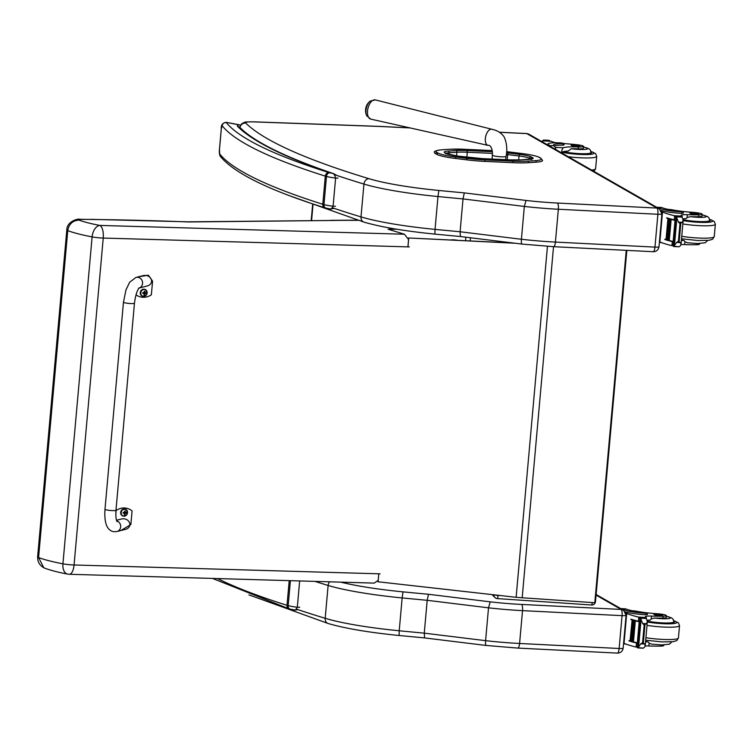<?xml version="1.0" encoding="UTF-8"?>
<svg xmlns="http://www.w3.org/2000/svg" width="753" height="753" viewBox="0 0 753 753"><rect width="100%" height="100%" fill="white"/><g stroke="black" fill="none" stroke-linecap="round" stroke-linejoin="round"><path stroke-width="1.13" d="M138.627 288.173L139.267 287.9C137.14 290.131 135.531 295.223 134.458 303.177A5.516 0.734 5.1 0 1 126.956 303.205A5.516 0.734 5.1 0 1 123.464 302.198A5.516 0.734 5.1 0 0 126.956 303.205A5.516 0.734 5.1 0 0 134.458 303.177L115.981 510.233A5.516 0.734 5.1 0 1 108.479 510.252A5.516 0.734 5.1 0 1 104.987 509.254C104.083 523.09 107.039 530.583 113.844 531.722L116.913 531.543A5.516 5.12 -104.3 0 0 116.715 520.897M115.811 514.271L116.15 510.468A15.173 13.705 -68.5 0 1 128.594 508.84A15.173 13.705 -68.5 0 1 132.076 510.929L130.862 524.549L120.885 530.536M116.913 531.543L124.979 529.491C133.855 527.495 129.497 516.671 120.819 519.156L116.508 520.257M138.806 276.737L148.388 275.231L152.586 281.18L151.362 294.8A15.173 13.705 -68.5 0 1 138.919 296.428A15.173 13.705 -68.5 0 1 136.001 294.79M139.117 288.051L146.694 286.112C155.57 284.126 151.212 273.292 142.543 275.777L135.898 277.471A5.516 5.12 75.7 0 1 139.164 288.004M122.758 515.937A3.624 3.266 -68.5 0 1 120.649 512.426A3.624 3.266 -68.5 0 1 125.412 509.207M121.177 512.586A3.492 3.153 -68.5 0 1 126.222 509.743A3.492 3.153 -68.5 0 1 125.695 515.701A3.492 3.153 -68.5 0 1 121.177 512.586M126.542 513.132A1.92 1.741 111.5 0 0 126.579 512.68L125.252 511.955A4.706 2.278 -89.5 0 0 125.186 510.976A1.92 1.741 111.5 0 0 124.772 510.967A4.706 1.544 92.6 0 1 124.782 511.936L123.087 512.586A1.92 1.741 111.5 0 0 123.05 513.038A4.706 0.988 7.3 0 0 124.029 513.132L124.612 513.857A4.706 1.534 92.2 0 1 124.443 514.741A1.92 1.741 111.5 0 0 124.857 514.751A4.706 2.287 -89 0 0 125.083 513.875L125.798 513.188A4.706 1.007 7 0 0 126.542 513.132L126.391 513.113A2783.775 593.778 -173 0 0 125.516 512.849A1.271 1.139 -68.5 0 0 125.535 512.624M125.845 512.671L124.782 511.795M123.05 513.038L123.153 513.028A2783.775 585.74 -172.7 0 1 123.219 512.784L124.612 513.857M124.349 513.621L125.516 512.849M125.214 512.567L124.518 511.701M123.417 512.755L124.123 513.621M142.373 296.174A3.624 3.266 -68.5 0 1 140.256 292.663A3.624 3.266 -68.5 0 1 145.028 289.444M140.792 292.823A3.492 3.153 -68.5 0 1 145.828 289.98A3.492 3.153 -68.5 0 1 145.301 295.938A3.492 3.153 -68.5 0 1 140.792 292.823M146.148 293.369A1.92 1.741 111.5 0 0 146.195 292.917L144.868 292.192A4.706 2.278 -89.5 0 0 144.802 291.213A1.92 1.741 111.5 0 0 144.388 291.204A4.706 1.544 92.6 0 1 144.397 292.173L142.703 292.813A1.92 1.741 111.5 0 0 142.665 293.275A4.706 0.988 7.3 0 0 143.635 293.369L144.228 294.094A4.706 1.534 92.2 0 1 144.049 294.969A1.92 1.741 111.5 0 0 144.472 294.988A4.706 2.287 -89 0 0 144.698 294.103L145.414 293.425A4.706 1.007 7 0 0 146.148 293.369L146.007 293.35A2783.775 593.778 -173 0 0 145.131 293.086A1.271 1.139 -68.5 0 0 145.15 292.861M145.461 292.908L144.397 292.032M142.665 293.275L142.769 293.265A2783.775 585.74 -172.7 0 1 142.835 293.021L144.228 294.094M143.955 293.858L145.131 293.086M144.83 292.795L144.124 291.938M143.032 292.992L143.729 293.849M408.559 239.548L404.455 234.239L99.81 225.42A11.041 4.499 91.7 0 1 103.236 238.061A11.041 1.468 -174.9 0 1 92.111 236.894L62.932 563.818A11.041 1.468 5.1 0 0 74.067 564.976A11.041 4.499 91.7 0 1 69.342 574.275L374.185 583.104L378.138 580.394M69.342 574.275L69.342 574.275A11.041 11.041 0 0 1 67.582 574.087L67.582 574.087C58.15 572.299 50.573 570.332 44.851 568.204L43.825 567.753L38.572 557.549A17.564 2.344 -174.9 0 1 37.65 556.683C37.443 561.606 39.504 565.296 43.825 567.753M79.018 220.102A6.523 0.866 -174.9 0 1 80.872 219.405L79.639 219.264C78.321 218.398 66.866 221.382 66.829 229.769A17.564 2.344 5.1 0 0 67.751 230.625A81.766 10.89 5.1 0 0 92.111 236.894A11.041 6.589 100.8 0 1 99.81 225.42A70.726 9.422 -174.9 0 1 79.018 220.102C72.693 220.516 68.937 224.027 67.751 230.625L38.572 557.549A81.766 10.89 -174.9 0 0 62.932 563.818A11.041 6.589 100.8 0 0 67.582 574.087M404.455 234.239L388.068 229.213L396.812 229.232M465.665 237.176L465.74 240.678M80.872 219.405A115.83 15.436 -174.9 0 1 91.678 219.481L79.762 219.264M91.678 219.481A626.138 83.423 -174.9 0 1 188.787 221.966L187.911 221.824M188.787 221.966L331.725 220.488L187.977 221.824M450.831 239.934A4.433 0.593 -174.9 0 1 453.974 239.859A4.433 0.593 -174.9 0 1 457.504 240.263M626.731 250.373A3.68 3.605 -44.7 0 1 626.731 251.05A3.68 0.489 5.1 0 1 626.769 251.135A3.68 3.68 0 0 0 626.76 250.382M626.167 251.342A3.68 0.489 5.1 0 0 626.769 251.135L595.482 601.666A3.68 0.489 -174.9 0 1 594.87 601.882M595.444 601.591A3.68 0.489 -174.9 0 1 595.482 601.666A3.68 3.68 0 0 1 591.566 605.007A3.68 0.565 93.9 0 1 591.491 604.97M493.874 594.917A3.68 3.605 135.3 0 0 497.187 598.55A3.68 0.565 -86.1 0 0 497.262 598.588A3.68 0.565 -86.1 0 0 498.044 595.454A3.68 0.489 -174.9 0 1 494.909 595.039M592.272 602.56A3.68 0.565 93.9 0 1 591.566 605.007L497.262 598.588A3.68 3.68 0 0 1 494.9 597.505L493.309 595.905A3.68 3.605 -44.7 0 1 492.556 594.776A3.68 3.68 0 0 0 493.309 595.905M470.465 237.76L470.183 240.894M515.25 243.247L408.747 237.976L513.546 243.04M378.015 581.768L516.125 597.308A58.875 7.85 5.1 0 0 522.187 597.769L594.795 602.729L626.251 250.382L624.369 250.26M407.91 246.88L408.719 237.854M378.053 581.89L378.778 573.805M407.957 246.88L408.747 237.976M653.03 251.653A5.45 1.506 -87.1 0 0 653.237 251.709A5.45 1.506 -87.1 0 0 654.959 247.106L555.413 242.08A73.596 9.808 -174.9 0 1 521.415 239.266C521.189 242.494 521.434 244.085 522.149 244.038M460.403 236.48L460.092 231.755L521.415 239.266L524.342 206.435A73.596 9.808 5.1 0 0 558.35 209.249L555.413 242.08A5.45 1.506 92.9 0 1 553.69 246.692L521.989 244.076L460.299 236.517L434.905 234.108L435.046 229.383A95.669 12.745 -174.9 0 1 361.007 216.902A5.45 4.546 106.8 0 0 364.028 222.135C381.084 227.095 404.709 231.086 434.905 234.108M460.092 231.755L463.02 198.924L524.342 206.435L526.036 200.449L464.29 192.89L463.02 198.924A739.154 98.483 5.1 0 1 437.973 196.542L435.046 229.383A739.154 98.483 -174.9 0 0 460.092 231.755M659.355 208.807L656.917 208.063A5.45 1.506 92.9 0 1 657.887 214.266A5.516 0.734 5.1 0 0 661.915 213.918L659.355 208.797M486.325 645.434C485.619 645.481 485.374 643.89 485.591 640.662L488.518 607.822A73.596 9.808 5.1 0 0 522.526 610.636L622.063 615.653L619.135 648.493A5.45 1.506 92.9 0 1 617.413 653.105C620.594 653.03 622.505 651.383 623.164 648.145A5.516 0.734 -174.9 0 1 619.135 648.493L519.589 643.476A73.596 9.808 -174.9 0 1 485.591 640.662L424.268 633.151L424.579 637.866M424.476 637.904L486.165 645.462L517.866 648.088A5.45 1.506 92.9 0 0 519.589 643.476L522.526 610.636A5.45 1.506 -87.1 0 0 521.556 604.433A68.147 9.083 -174.9 0 1 490.212 601.845L488.518 607.822L427.196 600.31L424.268 633.151A739.154 98.483 -174.9 0 1 399.222 630.769L399.081 635.494L424.476 637.904M490.212 601.845L428.466 594.277L427.196 600.31A739.154 98.483 5.1 0 1 402.149 597.929L403.015 591.858A90.228 12.02 -174.9 0 1 340.667 582.135M623.531 610.194L621.15 609.441L521.556 604.433M666.396 615.625L666.226 617.516A8.114 1.082 -174.9 0 1 662.904 618.091L663.073 616.199A8.114 1.082 -174.9 0 0 666.396 615.625A8.114 1.082 -174.9 0 0 656.908 613.714A25.658 3.417 -174.9 0 1 646.714 612.791M644.587 612.518A25.658 3.417 -174.9 0 1 635.551 611.041L632.059 610.721M621.065 608.772A16.688 4.612 92.9 0 1 621.705 608.65A16.688 4.612 92.9 0 1 622.336 608.838L623.691 609.619A18.063 2.41 5.1 0 0 645.829 613.243L647.524 613.093L645.283 612.584A20.858 2.777 5.1 0 1 626.27 609.045L622.336 608.838M621.705 608.65L625.602 608.848A16.688 4.612 -87.1 0 1 625.884 608.895L626.27 609.045M623.616 643.109L624.03 643.344A78.227 10.42 5.1 0 0 635.551 646.94L638.064 645.5M635.551 646.94L636.134 646.893L636.483 643.015A78.227 10.42 -174.9 0 1 628.99 640.925L629.019 640.577A78.227 10.42 -174.9 0 0 630.073 640.907L630.233 640.878M637.885 647.891L638.497 646.987L637.885 647.891A6.193 0.828 -174.9 0 0 637.349 647.712L637.772 642.987A6.193 0.828 -174.9 0 0 637.33 642.874A78.227 10.42 -174.9 0 1 633.094 641.782M635.325 620.877L634.666 620.698A78.227 10.42 -174.9 0 0 635.325 620.877L633.452 641.801L632.624 641.66A78.227 10.42 -174.9 0 1 631.748 641.405M633.979 620.51L633.348 620.321A78.227 10.42 -174.9 0 0 633.979 620.51L632.106 641.424L631.315 641.283A78.227 10.42 -174.9 0 1 630.487 641.029M637.33 642.874L639.212 621.799A78.227 10.42 -174.9 0 1 630.901 619.512L630.929 619.164A78.227 10.42 -174.9 0 0 638.422 621.253L638.77 617.375L638.215 617.046A78.227 10.42 -174.9 0 1 626.703 613.441L625.771 612.914M624.03 643.344L626.703 613.441M630.835 641.057L632.699 620.133A78.227 10.42 -174.9 0 1 632.106 619.954L630.073 640.916L630.835 641.057M638.525 646.667L638.789 643.702L638.497 646.987L640.765 643.824L642.591 642.685L644.173 624.952L642.582 623.503L646.507 623.7L647.364 621.47L645.886 617.639A6.193 0.828 -174.9 0 1 645.839 617.516A6.193 0.828 -174.9 0 1 645.848 617.488L639.975 617.14L639.664 621.837M639.212 621.799A6.193 0.828 -174.9 0 1 639.655 621.922L640.078 617.196A6.193 0.828 -174.9 0 1 640.615 617.375L640.982 619.192L641.057 618.232L646.394 618.495M642.582 623.503L640.982 619.192L640.464 622.298A6.193 0.828 -174.9 0 1 640.671 622.467M642.591 642.685L644.69 644.022L645.189 645.886L644.464 647.288L643.166 648.154L638.431 647.627M646.507 623.7L644.173 624.952M647.524 613.093L647.382 614.627L645.697 614.768A18.063 2.41 -174.9 0 1 625.225 611.831M626.487 644.276A18.063 2.41 -174.9 0 1 623.569 643.599M628.99 640.925L630.233 640.991M630.901 619.512L632.285 619.578M637.65 643.203L636.483 643.015M645.537 641.914A9.46 1.261 -174.9 0 1 648.192 641.876A15.738 2.099 -174.9 0 1 645.585 641.396M639.589 621.526A70.123 9.347 -174.9 0 1 638.977 621.357M638.299 643.316L640.059 622.336M640.144 622.656L640.775 622.787L638.911 643.711L638.271 643.58L640.935 619.653M632.699 620.133L631.936 619.992M633.179 620.368L631.485 641.245M634.487 620.736L632.793 641.622M663.073 616.199A40.568 5.403 -174.9 0 1 651.514 616.076A9.46 1.261 -174.9 0 0 645.359 616.707A9.46 1.261 -174.9 0 0 645.566 617.008A52.145 6.946 -174.9 0 0 646.262 617.451A1.835 0.489 -89.2 0 0 646.262 617.451L646.159 618.053M645.18 645.989A9.46 1.261 5.1 0 1 648.851 645.98A40.568 5.403 5.1 0 0 660.4 646.102L660.513 644.897M660.4 646.102A8.114 1.082 5.1 0 0 663.732 645.528L663.779 644.935M647.241 620.171A9.46 1.261 -174.9 0 1 650.14 620.114L651.26 618.919L651.514 616.076M638.77 617.375L640.417 619.23M639.598 621.441L638.422 621.253M673.822 621.658A16.557 2.203 -174.9 0 1 674.293 622.251A16.557 2.203 -174.9 0 1 664.777 623.399A16.557 2.203 -174.9 0 1 647.354 621.573M648.851 645.98L649.105 643.128L648.192 641.876M649.105 643.128L651.561 644.135L661.783 644.935L669.417 644.173L671.845 641.848M662.904 618.091A40.568 5.403 -174.9 0 1 654.573 618.062L651.26 618.919M659.506 615.502A4.414 0.593 5.1 0 0 662.725 615.229A4.414 0.593 5.1 0 0 658.376 614.25A4.414 0.593 5.1 0 0 653.924 614.439A4.414 0.593 5.1 0 0 659.506 615.502M561.776 152.991L561.794 150.289L563.15 147.757A25.658 3.417 -174.9 0 1 578.379 146.929L578.21 148.821A8.114 1.082 -174.9 0 0 583.406 148.275L583.575 146.383A8.114 1.082 -174.9 0 1 578.379 146.929M583.519 147.033A12.368 1.647 -174.9 0 1 587.321 148.981A12.368 1.647 -174.9 0 1 578.615 149.433A12.368 1.647 -174.9 0 1 571.198 148.746L568.327 151.033A25.658 3.417 5.1 0 0 562.783 151.824L561.776 152.953M555.978 149.668A16.688 4.612 -87.1 0 0 554.161 145.997L553.869 145.753A20.858 2.777 5.1 0 1 553.417 145.103A20.858 2.777 5.1 0 1 562.962 143.625L564.016 143.465L561.098 142.901A18.063 2.41 5.1 0 0 547.92 144.049A18.063 2.41 5.1 0 0 548.57 144.783L549.925 145.555A16.688 4.612 92.9 0 1 551.083 146.873M542.565 141.997A78.227 10.42 -174.9 0 1 543.318 140.896L551.365 141.3A1.835 0.508 -89.2 0 0 551.337 141.282L551.177 141.291M564.016 143.465L563.884 144.99L562.82 145.15A20.858 2.777 -174.9 0 0 554.114 145.95M549.219 140.623L543.76 140.237L543.704 140.896L543.76 140.237A6.193 0.828 5.1 0 0 543.77 140.209A6.193 0.828 5.1 0 0 543.722 140.086L549.003 140.35A6.193 0.828 5.1 0 0 549.539 140.529L549.163 141.169M541.896 141.62L543.12 140.34M564.006 143.588A40.568 5.403 -174.9 0 1 576.205 144.642A8.114 1.082 -174.9 0 1 583.575 146.383M556.241 142.769A9.46 1.261 -174.9 0 1 552.222 141.743A52.145 6.946 -174.9 0 1 551.365 141.3M562.585 151.908A16.557 2.203 5.1 0 0 579.377 154.054A16.557 2.203 5.1 0 0 591.463 153A16.557 2.203 5.1 0 0 590.992 152.407M571.198 148.746A25.658 3.417 -174.9 0 1 578.21 148.821M574.332 144.915A4.414 0.593 5.1 0 0 571.103 145.197A4.414 0.593 5.1 0 0 575.452 146.176A4.414 0.593 5.1 0 0 579.904 145.978A4.414 0.593 5.1 0 0 574.332 144.915M702.22 214.238L702.05 216.13A8.114 1.082 -174.9 0 1 698.728 216.704L698.897 214.812A8.114 1.082 -174.9 0 0 702.22 214.238A8.114 1.082 -174.9 0 0 692.722 212.327A25.658 3.417 -174.9 0 1 682.538 211.395M680.401 211.132A25.658 3.417 -174.9 0 1 671.375 209.654L667.883 209.334M656.889 207.386A16.688 4.612 92.9 0 1 657.529 207.263A16.688 4.612 92.9 0 1 658.15 207.452L659.515 208.233A18.063 2.41 5.1 0 0 681.653 211.857L683.347 211.706L681.107 211.198A20.858 2.777 5.1 0 1 662.094 207.649L658.15 207.452M657.529 207.263L661.426 207.461A16.688 4.612 -87.1 0 1 661.708 207.508L662.094 207.649M659.44 241.722L659.854 241.958A78.227 10.42 5.1 0 0 671.375 245.553L673.888 244.113M671.375 245.553L671.958 245.506L672.297 241.628A78.227 10.42 -174.9 0 1 664.814 239.539L664.843 239.19A78.227 10.42 -174.9 0 0 665.897 239.51M673.709 246.495L674.321 245.6L673.709 246.495A6.193 0.828 -174.9 0 0 673.173 246.325L673.596 241.6A6.193 0.828 -174.9 0 0 673.154 241.478A78.227 10.42 -174.9 0 1 668.918 240.386M671.149 219.49L670.49 219.311A78.227 10.42 -174.9 0 0 671.149 219.49L669.276 240.414L668.448 240.273A78.227 10.42 -174.9 0 1 667.572 240.009M669.803 219.114L669.172 218.935A78.227 10.42 -174.9 0 0 669.803 219.114L667.93 240.038L667.139 239.896A78.227 10.42 -174.9 0 1 666.311 239.642M673.154 241.478L675.036 220.413A78.227 10.42 -174.9 0 1 666.725 218.116L666.753 217.768A78.227 10.42 -174.9 0 0 674.246 219.867L674.594 215.979L674.039 215.65A78.227 10.42 -174.9 0 1 662.518 212.054L661.595 211.527M659.854 241.958L662.518 212.054M665.887 239.529L666.659 239.67L668.523 218.747A78.227 10.42 -174.9 0 1 667.93 218.568L666.057 239.492M674.349 245.271L674.613 242.306L674.321 245.6L676.589 242.438L678.415 241.299L679.997 223.566L678.406 222.116L682.331 222.314L683.187 220.083L681.71 216.252A6.193 0.828 -174.9 0 1 681.663 216.13A6.193 0.828 -174.9 0 1 681.672 216.102L675.799 215.753L675.488 220.441M675.036 220.413A6.193 0.828 -174.9 0 1 675.479 220.525L675.902 215.81A6.193 0.828 -174.9 0 1 676.439 215.989L676.796 217.805L676.872 216.845L682.218 217.109M678.406 222.116L676.796 217.805L676.288 220.911A6.193 0.828 -174.9 0 1 676.495 221.081M678.415 241.299L680.514 242.635L681.013 244.49L680.288 245.902L678.99 246.768L674.255 246.24M682.331 222.314L679.997 223.566M683.347 211.706L683.206 213.231L681.521 213.381A18.063 2.41 -174.9 0 1 661.049 210.445M662.311 242.89A18.063 2.41 -174.9 0 1 659.393 242.212M664.814 239.539L666.057 239.595M666.725 218.116L668.099 218.191M673.474 241.817L672.297 241.628M681.361 240.527A9.46 1.261 -174.9 0 1 684.016 240.489A15.738 2.099 -174.9 0 1 681.409 240.009M675.413 220.13A70.123 9.347 -174.9 0 1 674.801 219.97M674.123 241.92L675.874 220.949M675.968 221.269L676.599 221.401L674.735 242.325L674.095 242.184L676.759 218.257M668.523 218.747L667.76 218.605M669.003 218.972L667.309 239.859M670.311 219.349L668.617 240.235M675.902 215.81L674.039 215.65M698.897 214.812A40.568 5.403 -174.9 0 1 687.338 214.69A9.46 1.261 -174.9 0 0 681.183 215.32A9.46 1.261 -174.9 0 0 681.39 215.622A52.145 6.946 -174.9 0 0 682.077 216.055A1.835 0.489 -89.2 0 1 682.105 216.073L681.983 216.666M680.994 244.593A9.46 1.261 5.1 0 1 684.675 244.584A40.568 5.403 5.1 0 0 696.224 244.716L696.337 243.511M696.224 244.716A8.114 1.082 5.1 0 0 699.556 244.141L699.603 243.548M683.065 218.775A9.46 1.261 -174.9 0 1 685.955 218.728L687.084 217.532L687.338 214.69M674.594 215.979L676.232 217.843M675.413 220.045L674.246 219.867M709.646 220.262A16.557 2.203 -174.9 0 1 710.107 220.855A16.557 2.203 -174.9 0 1 700.601 222.003A16.557 2.203 -174.9 0 1 683.178 220.187M684.675 244.584L684.929 241.741L684.016 240.489M684.929 241.741L687.385 242.748L697.607 243.539L705.241 242.777L707.669 240.461M698.728 216.704A40.568 5.403 -174.9 0 1 690.397 216.676L687.084 217.532M695.32 214.116A4.414 0.593 5.1 0 0 698.549 213.833A4.414 0.593 5.1 0 0 694.2 212.854A4.414 0.593 5.1 0 0 689.748 213.052A4.414 0.593 5.1 0 0 695.32 214.116M370.203 101.1A11.963 11.963 0 0 0 366.72 115.736L370.73 119.106A9.874 5.149 -76.6 0 1 367.633 110.136A9.874 5.149 -76.6 0 1 375.295 99.895L370.203 101.1A8.951 4.669 103.4 0 0 366.071 109.58A8.951 4.669 103.4 0 0 366.72 115.736A8.951 4.669 103.4 0 0 366.89 116.075M487.21 239.812L494.514 240.706M239.718 127.182L237.364 126.146L239.708 127.248M239.765 127.295C253.912 141.705 285.265 157.189 333.843 173.764L331.988 173.284C333.419 173.021 334.624 174.621 335.612 178.103L333.099 206.256C331.555 209.052 330.134 209.871 328.826 208.703M335.499 206.237L333.099 206.256A19.493 2.598 -174.9 0 1 323.969 204.6A3.68 2.824 -75.6 0 0 325.917 208.11L330.736 209.042L334.163 208.374M220.46 156.52A3.68 3.614 -38.6 0 1 219.697 153.96L219.462 149.612L221.326 128.716L222.21 125.807A785.633 104.676 5.1 0 0 325.315 176.127A14.721 1.958 5.1 0 0 326.473 176.456A3.68 2.824 -75.6 0 1 329.673 172.766A11.041 1.468 -174.9 0 1 328.797 172.522A3.68 3.116 107.5 0 0 325.315 176.127L322.802 204.27A3.68 3.116 107.5 0 0 324.854 207.809C269.179 190.349 234.381 173.256 220.46 156.52C219.481 154.873 219.132 152.548 219.434 149.546A3.68 0.489 5.1 0 0 219.462 149.612M328.797 172.522A781.953 104.187 -174.9 0 1 226.173 122.438A3.68 3.614 141.4 0 0 222.21 125.807M240.471 125.177L226.446 122.391M329.673 172.766A15.813 2.108 -174.9 0 0 331.988 173.284A886.818 118.155 5.1 0 1 237.364 126.146A31.184 4.151 5.1 0 1 238.842 124.81A3.68 3.483 71.9 0 1 240.348 125.384M299.656 580.94L297.313 607.285C295.76 610.081 294.338 610.89 293.039 609.723M299.713 607.266L297.313 607.285A19.493 2.598 -174.9 0 1 288.173 605.628A3.68 2.824 -75.6 0 0 290.131 609.139L294.941 610.071L297.943 609.629M127.483 511.682A3.624 3.266 111.5 0 0 120.922 512.529A3.624 3.266 111.5 0 0 125.958 515.532M125.798 513.188L125.196 512.812M147.089 291.919A3.624 3.266 111.5 0 0 140.529 292.766A3.624 3.266 111.5 0 0 145.574 295.769M145.414 293.425L144.811 293.039M380.105 573.842L74.067 564.976L103.236 238.061L409.274 246.918M331.725 220.488A384.519 51.232 -174.9 0 1 358.07 220.309M499.465 595.548L498.044 595.388M522.187 597.769L553.53 246.683M516.125 597.308L547.45 246.335M506.317 154.421A22.543 3.003 -174.9 0 1 507.682 154.591L508.19 152.972A24.011 3.2 5.1 0 0 506.505 152.774M507.221 159.758L507.682 154.591L519.033 155.984L519.542 154.374L508.19 152.972M492.349 151.73L466.992 150.553L467.293 152.228L492.387 153.396M518.666 160.013L519.033 155.984A15.173 2.024 -174.9 0 1 529.575 158.281A1.468 1.393 -62.3 0 1 531.11 156.888A16.641 2.221 5.1 0 0 519.542 154.374M466.992 150.553A24.002 3.2 5.1 0 0 455.951 150.553A1.468 1.111 86.2 0 1 456.92 152.228A22.524 3.003 -174.9 0 1 467.293 152.228L466.851 157.189M529.481 159.335L529.575 158.281L530.893 158.968A1.468 1.393 -62.3 0 1 532.427 157.584L531.11 156.888M455.951 150.553L448.242 151.071A1.468 1.111 86.2 0 1 449.221 152.746L456.92 152.228L456.591 155.918M528.644 159.429A1.468 1.111 86.2 0 1 529.095 159.401A16.641 2.221 5.1 0 0 532.427 157.584M448.242 151.071A16.651 2.221 5.1 0 0 444.919 152.887A1.468 1.393 -62.3 0 1 445.475 153.038L445.522 153.725M445.974 153.301A15.173 2.024 -174.9 0 1 449.221 152.746L449.07 154.516M520.954 159.947A1.468 1.111 86.2 0 1 521.396 159.918L529.095 159.401M444.919 152.887L446.228 153.574A1.468 1.393 -62.3 0 1 446.783 153.725L457.899 156.097M510.223 159.909L510.346 159.918A24.002 3.2 5.1 0 0 521.396 159.918M446.228 153.574A16.641 2.221 5.1 0 0 457.805 156.087L469.392 157.518M482.071 158.601L510.346 159.918M457.805 156.087L482.127 158.591L510.289 159.9L521.17 159.9L531.957 158.883L531.552 159.645M469.298 157.509A23.494 3.134 5.1 0 0 482.193 158.61M449.757 149.282A32.247 4.292 -174.9 0 1 464.592 149.292L492.227 150.572L464.601 149.292A32.247 4.292 -174.9 0 1 464.601 149.292L449.55 149.273A1.327 0.998 86.2 0 1 449.757 149.282L442.058 149.8A24.896 3.313 -174.9 0 0 437.069 152.52A1.327 1.252 117.7 0 0 435.686 153.772L436.994 154.459A26.214 3.492 5.1 0 0 455.226 158.412L466.653 159.824A33.565 4.471 5.1 0 0 485.083 161.396L513.019 162.695A33.574 4.471 5.1 0 0 528.465 162.695L536.164 162.177A26.204 3.492 5.1 0 0 542.555 160.483L540.758 158.083A1.327 1.252 117.7 0 0 540.259 157.951A24.887 3.313 -174.9 0 1 535.289 160.671L527.589 161.189A32.247 4.292 -174.9 0 1 512.746 161.18L484.81 159.881A32.247 4.292 -174.9 0 1 467.105 158.375L455.687 156.963A24.887 3.313 -174.9 0 1 438.378 153.207L437.069 152.52M510.487 152.125L506.609 151.664A32.257 4.302 -174.9 0 1 510.393 152.106L521.707 153.508A24.887 3.313 -174.9 0 1 538.95 157.264L540.259 157.951M449.353 149.31A1.327 0.998 86.2 0 1 449.55 149.273L441.851 149.781A1.327 0.998 86.2 0 1 442.058 149.8M535.289 160.671A1.327 0.998 86.2 0 1 536.164 162.177M540.758 158.083L539.449 157.396A1.327 1.252 117.7 0 0 538.95 157.264M527.589 161.189A1.327 0.998 86.2 0 1 528.465 162.695M512.746 161.18L513.019 162.695M539.449 157.396C536.296 155.89 530.394 154.591 521.754 153.508L510.393 152.106M484.81 159.881L485.083 161.396M467.105 158.375L466.653 159.824M455.687 156.963L455.226 158.412M438.378 153.207A1.327 1.252 117.7 0 0 436.994 154.459M441.644 149.828A1.327 0.998 86.2 0 1 441.851 149.781C435.799 150.525 433.361 151.466 434.547 152.605A26.214 3.492 5.1 0 0 435.686 153.772M334.144 174.536A884.973 117.91 5.1 0 0 363.944 184.071L361.007 216.902A884.973 117.91 -174.9 0 1 332.534 207.819M553.69 246.692L653.237 251.709C656.418 251.643 658.329 249.987 658.988 246.758A5.516 0.734 -174.9 0 1 654.959 247.106L657.887 214.266L558.35 209.249A5.45 1.506 92.9 0 0 557.38 203.046A68.147 9.083 -174.9 0 1 526.036 200.449M363.944 184.071A95.669 12.745 5.1 0 0 437.973 196.542L438.839 190.471A90.228 12.02 -174.9 0 1 369.017 178.706A5.45 4.546 106.8 0 0 363.944 184.071M464.29 192.89A733.704 97.758 -174.9 0 1 438.839 190.471M369.017 178.706A879.532 117.186 -174.9 0 1 245.704 123.04A5.45 5.327 134.5 0 0 239.859 128.057M245.704 123.04A12.952 1.722 -174.9 0 1 253.855 121.882A5.45 1.986 -87.9 0 0 253.573 121.817C242.88 122.061 246.269 121.515 241.534 123.897L239.652 127.643M253.855 121.882L379.757 126.457A5.45 1.986 -87.9 0 0 379.474 126.391L253.573 121.817M379.757 126.457A12.952 1.722 -174.9 0 1 380.764 126.504A5.45 1.572 -87.2 0 0 380.547 126.438L379.474 126.391M499.55 132.283L526.724 133.601A5.45 1.572 -87.2 0 0 526.516 133.535L529.039 134.269L659.204 208.713M380.764 126.504L410.131 127.935M526.724 133.601L526.818 133.62A5.45 5.186 -60.2 0 1 529.039 134.269M526.818 133.62L656.974 208.054M656.917 208.063L557.38 203.046M296.494 609.139A884.973 117.91 -174.9 0 0 325.183 618.298L328.12 585.457A95.669 12.745 5.1 0 0 402.149 597.929L399.222 630.769A95.669 12.745 -174.9 0 1 325.183 618.298A5.45 4.546 106.8 0 0 328.214 623.522C345.269 628.482 368.885 632.473 399.081 635.494M314.98 581.391A884.973 117.91 5.1 0 0 328.12 585.457A5.45 4.546 -73.2 0 1 329.663 581.815M623.164 648.145L626.091 615.305A5.516 0.734 5.1 0 1 622.063 615.653A5.45 1.506 -87.1 0 0 621.093 609.45M596.065 595.096L621.15 609.441M428.466 594.277A733.704 97.758 -174.9 0 1 403.015 591.858M635.899 646.959L637.311 647.034M643.373 642.733L644.954 624.99M640.765 643.824L644.69 644.022M623.635 610.25L623.691 609.619M645.697 614.768L645.829 613.243M640.615 617.375L645.886 617.639M638.215 617.046L639.994 617.131M645.697 617.422L646.262 617.451M633.028 610.918L635.551 611.041M673.756 620.773A19.136 2.551 -174.9 0 1 671.252 623.766A19.136 2.551 -174.9 0 1 647.316 621.997M645.697 640.191L662.103 641.923L673.229 641.688L676.815 640.587L678.425 637.998A22.082 2.946 -174.9 0 1 645.914 637.706M678.425 637.998L679.526 625.649A22.082 2.946 -174.9 0 1 647.025 625.357M666.339 616.274A12.368 1.647 -174.9 0 1 670.151 618.222A12.368 1.647 -174.9 0 1 661.445 618.674A12.368 1.647 -174.9 0 1 654.573 618.062M673.728 622.75L673.803 621.856A16.048 2.137 -174.9 0 1 662.094 622.872A16.048 2.137 -174.9 0 1 647.382 621.14M553.869 145.753L549.925 145.555M548.57 144.783L548.513 145.404M562.962 143.625L562.82 145.15M542.424 140.952L542.339 141.875M544.485 140.378L544.438 140.933M549.53 140.613L549.483 141.188M555.13 147.353L563.15 147.757M562.133 152.294A19.136 2.551 5.1 0 0 580.064 154.44A19.136 2.551 5.1 0 0 590.926 151.532M568.261 156.699A22.082 2.946 5.1 0 0 580.591 157.801A22.082 2.946 5.1 0 0 596.705 156.398L595.576 153.565L590.917 151.447M591.632 170.065A22.082 2.946 5.1 0 0 595.604 168.747L593.938 171.383M583.519 146.976L588.912 148.718L590.408 150.186L590.983 152.605A16.048 2.137 -174.9 0 1 579.273 153.621A16.048 2.137 -174.9 0 1 563.413 151.645M679.197 241.336L680.778 223.603M676.589 242.438L680.514 242.635M659.459 208.863L659.515 208.233M681.521 213.381L681.653 211.857M676.439 215.989L681.71 216.252M681.521 216.026L682.077 216.055M668.852 209.522L671.375 209.654M709.58 219.387A19.136 2.551 -174.9 0 1 707.076 222.38A19.136 2.551 -174.9 0 1 683.14 220.61M681.521 238.805L697.927 240.527L709.053 240.301L712.639 239.2L714.249 236.602A22.082 2.946 -174.9 0 1 681.738 236.32M714.249 236.602L715.35 224.253A22.082 2.946 -174.9 0 1 682.839 223.961M702.163 214.887A12.368 1.647 -174.9 0 1 705.966 216.836A12.368 1.647 -174.9 0 1 697.269 217.288A12.368 1.647 -174.9 0 1 690.397 216.676M709.552 221.354L709.627 220.469A16.048 2.137 -174.9 0 1 697.918 221.486A16.048 2.137 -174.9 0 1 683.206 219.744M312.975 205.032L311.591 220.544M488.913 130.288A8.283 4.32 103.4 0 0 485.431 137.846A8.283 4.32 103.4 0 0 488.029 145.376C490.815 144.491 492.942 150.544 492.33 155.127A6.899 0.922 -174.9 0 0 495.785 156.238A6.899 0.922 -174.9 0 0 502.722 156.831A6.899 0.922 -174.9 0 0 506.072 156.351C508.379 146.016 504.472 136.077 502.957 135.493C500.594 132.443 496.895 130.363 491.86 129.262A8.283 4.32 103.4 0 0 491.86 129.262A8.283 4.32 103.4 0 0 488.913 130.288M338.012 178.084L335.612 178.103A19.493 2.598 5.1 0 1 326.473 176.456L323.969 204.6A14.721 1.958 -174.9 0 1 322.802 204.27A785.633 104.676 -174.9 0 1 219.697 153.96M219.471 149.489A3.68 0.489 5.1 0 0 219.434 149.546L221.297 128.659A3.68 0.489 5.1 0 0 221.326 128.716M290.404 580.676L288.173 605.628A14.721 1.958 -174.9 0 1 287.006 605.299A3.68 3.116 107.5 0 0 289.058 608.838L212.478 578.417M289.208 580.638L287.006 605.299A785.633 104.676 -174.9 0 1 217.551 578.568M117.054 521.613L117.054 521.613C116.018 519.928 115.661 516.134 115.981 510.233M135.898 277.471L129.657 282.234L125.967 289.914L123.464 302.198L104.987 509.254M122.617 515.88L122.89 515.993C127.775 515.325 128.659 513.075 125.553 509.254L125.28 509.15M124.349 513.245L123.708 512.821M142.232 296.117L142.505 296.23C147.381 295.562 148.275 293.312 145.169 289.491L144.896 289.387M143.964 293.482L143.324 293.058M90.859 219.339L188.034 221.824M330.605 220.347L357.619 220.168M66.829 229.769L37.65 556.683M445.475 153.038L446.783 153.725M291.053 196.26L364.028 222.135M380.547 126.438L409.83 127.869M499.465 132.227L526.516 133.535M658.988 246.758L661.915 213.918M248.932 594.879L328.214 623.522M617.413 653.105L517.866 648.088M626.091 615.305L623.531 610.184M623.39 610.099L596.122 594.503M637.311 647.053L635.73 646.968M647.364 621.47L645.189 645.886M643.26 648.192L638.073 647.938M637.669 642.958L637.254 647.655M646.338 617.629L646.281 618.279M679.526 625.649L678.406 622.806L673.737 620.688M666.349 616.227L671.77 617.987L673.248 619.455L673.803 621.856M551.281 141.272L543.355 140.877M547.836 145.009L547.92 144.049M548.815 140.303L543.628 140.049M549.577 141.188L549.634 140.585M596.705 156.398L595.604 168.747M590.907 153.499L590.983 152.605M683.187 220.083L681.013 244.49M679.084 246.805L673.897 246.542M673.493 241.572L673.078 246.269M682.162 216.243L682.105 216.892M715.35 224.253L714.221 221.42L709.561 219.302M702.163 214.831L707.594 216.591L709.072 218.069L709.627 220.469M312.599 204.891L311.205 220.544M491.86 129.262L375.295 99.895M488.029 145.376L370.73 119.106M505.63 159.683L506.072 156.351M492.142 159.052L492.33 155.127M325.917 208.11L324.854 207.809M333.833 173.764L336.911 175.477M221.297 128.659C220.977 124.932 222.681 122.833 226.427 122.381L239.398 124.819M290.131 609.139L289.058 608.838"/></g></svg>
